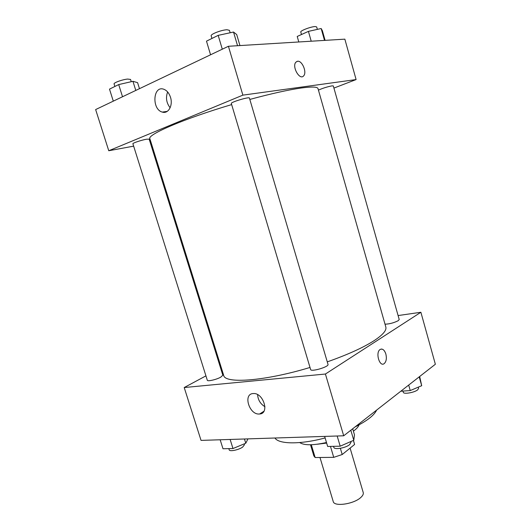 <?xml version="1.0" encoding="UTF-8"?>
<svg xmlns="http://www.w3.org/2000/svg" width="531" height="531" viewBox="0 0 531 531"><rect width="100%" height="100%" fill="white"/><g stroke="black" fill="none" stroke-linecap="round" stroke-linejoin="round"><path stroke-width="0.8" d="M319.987 457.49L333.222 501.51C334.065 507.039 354.243 504.045 361.007 497.281C362.872 495.529 363.616 493.956 363.237 492.562L350.102 448.118M330.468 446.405L333.733 457.344L315.155 457.543L313.867 455.95L310.496 444.772M353.394 440.431L354.589 444.474L353.473 440.398M354.589 444.474L342.21 454.529L333.733 457.344M340.364 448.317L342.21 454.529M326.651 443.08L317.239 444.248M311.299 444.752L315.155 457.543M359.022 424.88C358.372 426.785 356.5 428.882 353.394 431.152M326.479 442.502C313.098 445.489 304.17 445.509 299.69 442.562M376.625 410.098C374.269 415.255 367.094 420.857 355.086 426.904M325.118 437.936C300.413 444.633 278.629 444.274 274.945 438.009M398.091 315.56L420.884 312.268L435.36 364.259L343.696 435.792L201.043 440.391L184.211 387.544L205.935 375.868M220.577 368.003L221.268 367.631M259.42 414.014C249.251 415.096 242.747 393.816 253.207 393.564C263.27 392.349 269.921 413.576 259.652 413.994L259.42 414.014M420.884 312.268L325.417 374.03L343.696 435.792M325.417 374.03L184.211 387.544M257.608 394.639C257.986 399.956 260.442 403.985 264.969 406.739M384.159 363.655L384.152 363.655C386.296 361.677 386.86 358.471 385.858 354.024C386.867 358.471 386.296 361.677 384.159 363.655C379.512 367.266 375.231 352.465 380.077 349.504C382.479 348.356 384.404 349.869 385.858 354.024C384.783 350.706 383.236 349.053 381.218 349.053M310.622 369.516C310.914 372.198 329.227 366.795 328.012 364.385L249.417 98.056C249.49 96.509 230.421 102.224 231.324 103.479L310.622 369.516M385.028 324.202C389.562 324.023 393.956 322.841 398.223 320.678L399.212 319.523L333.322 85.929L331.948 85.876C327.156 86.819 322.656 88.232 318.441 90.124M220.79 377.136L222.834 375.225L149.171 139.135L146.47 139.228C141.551 140.058 132.338 143.138 132.903 143.762L207.316 380.262C207.409 381.683 216.562 379.565 220.79 377.136M327.275 361.877C347.533 354.721 363.091 347.679 373.943 340.763C382.818 334.935 386.774 330.342 385.818 326.99L318.009 88.611C317.498 86.785 311.969 86.573 301.416 87.98C288.592 89.792 271.394 93.609 249.822 99.43M231.662 104.6C184.058 118.665 146.881 134.781 149.881 138.73L223.67 375.324C224.686 383.94 264.405 381.291 310.004 367.459M356.102 79.57L242.873 95.135L108.762 150.744L95.64 109.565L228.416 46.277L344.851 39.155L356.102 79.57L333.926 88.08M108.762 150.744L133.653 146.144M150.392 143.051L151.182 142.905M170.484 97.253C173.219 105.43 168.287 114.178 162.327 112.087C151.614 109.545 152.901 85.299 163.701 89.215C166.814 90.37 169.077 93.044 170.484 97.253M228.416 46.277L242.873 95.135M297.606 61.244C302.199 60.454 307.144 72.428 303.666 75.827C299.823 80.825 291.632 66.594 295.88 62.173L297.606 61.244M167.637 91.963C165.553 97.638 166.382 102.908 170.132 107.78M295.873 62.173C291.625 66.594 299.816 80.825 303.666 75.827C307.144 72.428 302.192 60.454 297.606 61.251L296.862 61.437M239.952 45.573L236.707 34.548L233.521 32.039L218.181 35.365L206.486 41.152L210.561 54.786M233.521 32.039L237.549 45.719M218.181 35.365L222.29 49.197M211.949 38.451L211.165 35.842C210.223 34.256 221.785 29.809 227.082 29.756L229.438 30.347L230.149 32.769M139.467 88.677L137.589 82.657L132.942 81.309L118.698 84.582L109.499 89.128L113.295 101.149M132.942 81.309L135.79 90.429M118.698 84.582L122.522 96.748M114.875 86.473L114.085 83.964C113.349 82.803 122.575 79.471 127.679 79.066L130.553 79.444L131.257 81.701M325.091 40.363L322.39 30.765L321.162 28.521L308.425 31.382L297.221 36.453L298.794 41.969M321.162 28.521L324.507 40.396M308.425 31.382L311.212 41.212M301.489 34.522L300.778 32.033C299.982 30.791 311.04 26.577 315.202 26.557L316.675 26.928L317.365 29.378M352.69 428.769L354.482 434.843L353.772 440.265L340.192 446.186L327.667 446.465L324.66 436.409M350.818 430.236L353.772 440.265M337.165 436.004L340.192 446.186M333.514 446.332L333.813 447.328C334.165 450.009 345.674 448.051 349.644 444.606L350.998 442.283L350.792 441.566M247.964 438.878L245.767 443.232L232.983 448.536L222.993 448.755L220.159 439.774M244.439 438.991L245.767 443.232M230.129 439.456L232.983 448.536M228.828 448.629L229.206 449.83C229.485 451.821 238.611 449.976 242.647 447.095L244.499 444.679L244.247 443.863M419.676 376.499L421.7 385.712L410.244 390.557L400.779 391.247M419.211 376.864L421.7 385.712M408.684 385.075L410.244 390.557M402.976 391.088L403.328 392.309C403.527 394.473 414.572 392.568 417.731 389.794L418.614 388.307L418.289 387.159M259.652 413.994L263.92 411.253M162.327 112.087L167.232 111.371"/></g></svg>
